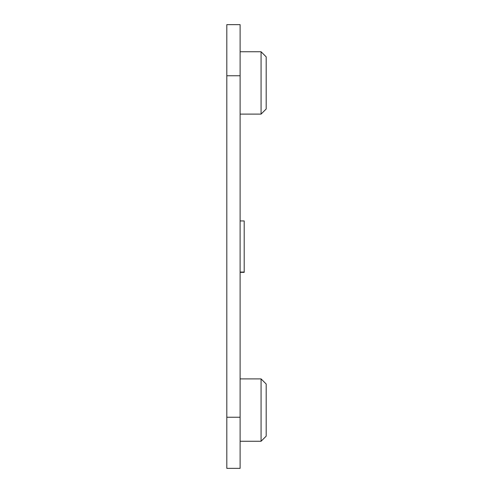 <?xml version="1.0" encoding="UTF-8"?>
<svg xmlns="http://www.w3.org/2000/svg" width="493" height="493" viewBox="0 0 493 493"><rect width="100%" height="100%" fill="white"/><g stroke="black" fill="none" stroke-linecap="round" stroke-linejoin="round"><path stroke-width="0.74" d="M240.109 75.768L240.109 24.65L226.817 24.65L226.817 468.35L240.109 468.35L240.109 75.768L226.817 75.768M261.068 51.74L266.183 56.855L266.183 108.996L261.068 114.105L261.068 51.74L240.109 51.74M261.068 378.895L266.183 384.004L266.183 436.145L261.068 441.26L261.068 378.895L240.109 378.895M240.109 272.364L244.201 272.364L240.109 272.056L244.201 272.056L244.201 220.944L240.109 220.944M240.109 417.232L226.817 417.232M261.068 114.105L240.109 114.105M261.068 441.26L240.109 441.26"/></g></svg>
